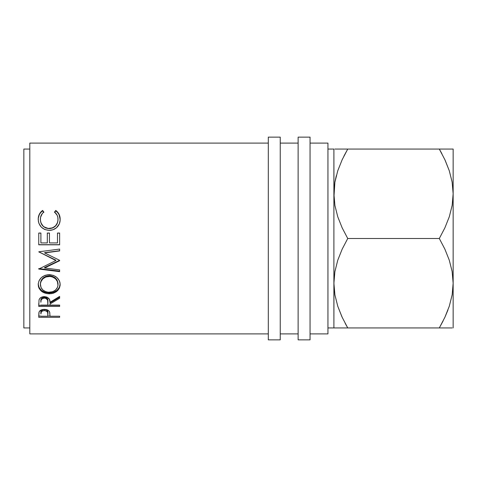 <?xml version="1.0" encoding="UTF-8"?>
<svg xmlns="http://www.w3.org/2000/svg" width="477" height="477" viewBox="0 0 477 477"><rect width="100%" height="100%" fill="white"/><g stroke="black" fill="none" stroke-linecap="round" stroke-linejoin="round"><path stroke-width="0.72" d="M447.939 310.05L444.88 317.288L447.933 310.05M268.312 339.862L280.237 339.862L280.237 137.137L268.312 137.137L268.312 339.862L268.312 137.137L280.237 137.137L280.237 339.862L268.312 339.862M298.125 339.862L310.05 339.862L310.05 137.137L298.125 137.137L298.125 339.862L298.125 137.137L310.05 137.137L310.05 339.862L298.125 339.862M333.966 280.237L333.9 327.937L334.914 327.937L327.937 327.937L333.9 327.937L333.9 149.062L327.937 149.062L333.9 149.062L333.966 196.762L334.89 182.208L337.746 170.82L342.158 159.735L347.739 149.062L343.875 156.188M23.85 327.937L29.812 327.937L23.85 327.937L23.85 149.062L23.85 327.937M29.812 149.062L23.85 149.062L29.812 149.062M310.05 333.9L327.937 333.9L327.937 143.1L310.05 143.1L327.937 143.1L327.937 333.9L310.05 333.9M280.237 333.9L298.125 333.9L280.237 333.9M298.125 143.1L280.237 143.1L298.125 143.1M29.812 333.9L268.312 333.9L29.812 333.9L29.812 143.1L29.812 333.9M268.312 143.1L29.812 143.1L268.312 143.1M38.756 317.3L38.881 312.727L39.352 311.439L41.749 309.746L44.355 309.37L47.783 310.092L48.976 310.992L49.775 312.513L49.996 316.227L59.625 316.227L59.625 317.3L38.756 317.3L59.625 317.3L59.625 316.227L49.996 316.227L49.65 312.089C48.898 310.336 47.134 309.43 44.355 309.37C41.636 309.436 39.871 310.306 39.072 311.982L38.756 317.3M38.756 306.431L39.042 299.896L39.716 298.584L41.684 297.111L44.337 296.616L46.895 297.07L49.441 299.341L49.996 302.305L59.625 296.408L59.625 298.226L49.996 304.01L49.996 305.107L59.625 305.107L59.625 306.431L38.756 306.431L59.625 306.431L59.625 305.107L49.996 305.107L49.996 304.01L59.625 298.226L59.625 296.408L49.996 302.305C50.264 299.031 48.38 297.135 44.337 296.616C41.553 296.73 39.782 297.821 39.042 299.896L38.756 306.431M48.094 274.692L53.394 275.372L56.948 277.56L59.363 280.762L59.971 282.617L60.114 285.449L59.386 288.156L57.019 291.161L53.484 293.158L51.427 293.665L47.14 293.665L43.163 292.365L41.475 291.262L39.06 288.281L38.428 286.516L38.267 283.702L38.977 280.881L41.35 277.614L44.927 275.384L48.094 274.692M59.625 260.37L44.576 267.531L59.625 260.305L59.625 260.716L44.576 267.991L59.625 269.881L59.625 271.657L38.756 269.058L55.881 260.525L38.756 251.814L59.625 249.066L59.625 250.932L44.611 252.911L59.625 260.305L59.625 260.716L44.576 267.991L44.576 267.531L44.576 267.991L59.625 269.881L59.625 271.657L38.756 269.058L38.756 268.581L59.625 271.139L38.756 268.581M38.756 244.802L38.756 233.038L40.897 233.038L40.897 242.93L47.318 242.93L47.318 233.038L49.459 233.038L49.459 242.93L57.484 242.93L57.484 233.038L59.625 233.038L59.625 244.802L38.756 244.802L59.625 244.802L59.625 233.038L57.484 233.038L57.484 242.93L49.459 242.93L49.459 233.038L47.318 233.038L47.318 242.93L40.897 242.93L40.897 233.038L38.756 233.038L38.756 244.802M42.584 210.446L43.842 212.015L42.328 213.493L40.569 217.279L40.396 220.249L40.986 222.813L42.841 225.806L44.176 226.969L48.32 228.465L52.714 227.821L55.606 225.746L57.449 222.723L57.991 220.13L57.806 217.19L57.133 215.228L54.539 212.015L55.785 210.446L57.675 212.17L59.07 214.298L59.905 216.701L60.114 220.422L59.309 223.892L56.513 227.738L53.036 229.735L49.071 230.367L44.814 229.556L41.266 227.094L38.947 223.469L38.393 221.394L38.279 217.983L39.293 214.304L40.682 212.164L42.584 210.446C39.657 212.647 38.202 215.586 38.22 219.265C38.691 225.985 42.304 229.687 49.071 230.367C51.88 230.397 54.36 229.52 56.513 227.738C59.017 225.43 60.233 222.598 60.162 219.241C60.162 215.58 58.707 212.653 55.785 210.446L54.539 212.015C56.835 213.899 57.991 216.308 58.021 219.253C57.711 224.822 54.772 227.911 49.214 228.507C43.699 227.928 40.748 224.888 40.36 219.378C40.36 216.361 41.517 213.905 43.842 212.015L42.584 210.446M345.175 323.323L347.638 327.765M341.8 316.478L337.794 306.323L334.926 294.971L333.9 283.219L334.908 294.887L333.9 283.219L334.89 271.646L337.746 260.257L342.158 249.173L347.739 238.5L342.17 227.851L337.794 216.886L334.926 205.533L333.9 193.781L333.9 283.219L334.89 271.646L337.746 260.257L342.158 249.173L347.739 238.5L439.311 238.5L444.88 249.149L449.256 260.114L452.124 271.467L453.15 283.219L453.15 327.937L453.15 193.781L453.15 283.219L452.16 294.792L449.304 306.18L444.892 317.265L439.311 327.937L450.616 327.937M337.758 327.937L336.434 327.937M344.132 327.937L342.188 327.937M337.764 149.062L342.17 149.062M453.15 149.062L453.15 193.781L453.15 149.062L336.434 149.062M336.303 175.709L334.908 182.113L336.309 175.691M337.794 170.677L342.17 159.712L337.794 170.677M342.468 159.074L342.176 159.694M334.902 149.062L347.739 149.062L342.17 159.712M333.9 327.937L347.739 327.937L342.17 317.288L337.794 306.323L334.926 294.971L333.9 283.219M452.136 149.062L439.311 149.062L444.88 159.712L449.256 170.677L452.124 182.029L453.15 193.781L452.16 205.354L449.304 216.743L444.892 227.827L439.311 238.5L444.88 249.149L449.256 260.114L452.124 271.467L453.15 283.219L452.16 294.792L449.304 306.18L444.892 317.265L439.311 327.937L443.175 320.812M444.582 317.926L444.874 317.306M449.286 327.937L444.88 327.937M449.292 149.062L450.616 149.062M442.918 149.062L444.862 149.062M441.875 153.677L439.412 149.235M445.25 160.522L449.256 170.677L452.124 182.029L453.15 193.781L452.16 205.354L449.304 216.743L444.892 227.827L439.311 238.5L347.739 238.5L342.17 227.851L337.794 216.886L334.926 205.533L333.9 193.781L334.89 182.208L337.746 170.82L342.158 159.735L347.739 149.062L439.311 149.062L444.88 159.712M445.279 160.582L444.892 159.735M341.77 316.418L342.158 317.265M334.914 327.937L439.311 327.937L444.88 317.288M342.17 317.288L347.739 327.937L452.148 327.937M40.36 219.676L40.36 219.676C40.754 225.096 43.699 228.095 49.214 228.662L49.214 228.662C54.772 228.078 57.705 225.043 58.021 219.551L57.449 222.968L55.606 225.949L52.714 227.988L49.214 228.662L45.732 228L42.841 226.003L40.986 223.057L40.36 219.676M54.539 212.432L55.785 210.882C58.707 213.058 60.162 215.944 60.162 219.539L59.07 214.674L57.675 212.581L55.785 210.882L54.539 212.432M38.238 218.913L38.22 219.563C38.208 215.938 39.663 213.046 42.584 210.882L43.842 212.432L42.584 210.882L40.682 212.575L39.293 214.68L38.279 218.305M38.756 233.122L40.897 233.122L38.756 233.122M40.897 233.038L40.897 242.93M47.318 233.122L49.459 233.122L47.318 233.122M49.459 233.038L49.459 242.93M57.484 242.865L57.484 233.122L59.625 233.122L57.484 233.122M59.625 244.701L38.756 244.701L59.625 244.701M59.625 260.305L44.611 252.911L59.625 250.932L59.625 249.066L38.756 251.814L55.881 260.525L55.881 260.18L38.756 251.814M59.625 250.741L44.611 252.685L59.625 250.741L59.625 249.066M38.756 251.874L55.881 260.18L55.881 260.525L38.756 269.058M59.625 271.139L59.625 269.881M60.162 284.507C59.53 278.538 55.869 275.253 49.185 274.651C42.411 275.277 38.756 278.616 38.22 284.656C38.893 290.38 42.578 293.438 49.28 293.82C55.964 293.367 59.589 290.266 60.162 284.507M60.162 283.791C59.589 289.456 55.964 292.514 49.28 292.956L49.28 293.82L49.28 292.956C42.578 292.574 38.893 289.569 38.22 283.934L39.06 287.506L41.475 290.439L45.076 292.318L49.28 292.956L53.484 292.306L57.019 290.338L59.386 287.381L60.162 283.791M57.985 283.088L58.021 284.578C57.598 289.289 54.682 291.858 49.274 292.288C43.824 291.894 40.855 289.324 40.36 284.578C40.801 279.677 43.735 276.94 49.179 276.374C54.664 276.916 57.616 279.647 58.021 284.578L58.021 283.857C57.61 279.003 54.664 276.308 49.179 275.784L52.637 276.386L55.535 278.186L57.389 280.834L57.985 283.088M48.296 275.819L49.179 275.784L49.179 276.374L49.179 275.784C43.735 276.344 40.801 279.033 40.36 283.857L41.016 280.852L42.87 278.21L45.738 276.398L48.296 275.819M40.402 284.614L40.36 283.857M59.625 297.296L49.996 302.984L59.625 297.296L59.625 296.408M49.996 304.01L49.996 305.107M59.625 305.369L38.756 305.369L59.625 305.107M38.756 305.369L38.756 303.438M47.795 299.944L47.885 301.309C48.26 299.049 47.074 297.66 44.331 297.159L46.818 298.006L47.795 299.944M41.91 298L44.331 297.159L44.331 298.089C47.08 298.614 48.266 300.027 47.885 302.317L47.855 305.107L40.897 305.107L47.855 305.107L47.64 300.218L46.108 298.483L44.331 298.089L44.331 297.159C41.654 297.654 40.509 299.019 40.897 301.255L41.433 298.519M40.897 301.255L40.897 302.251C40.503 299.985 41.648 298.602 44.331 298.089L41.91 298.948L41.105 300.194L40.897 302.251L40.897 301.255M49.996 315.357L49.996 316.227M59.625 316.227L59.625 317.3M49.996 316.066L47.855 316.066L49.996 316.066M38.756 316.066L40.897 316.066L38.756 316.066L38.756 314.921M47.813 311.749L47.897 312.87C48.266 311.016 47.086 309.889 44.361 309.484L46.829 310.163L47.813 311.749M43.914 309.501L44.361 309.484L44.361 310.61C47.086 311.034 48.266 312.179 47.897 314.051L47.855 316.227L40.897 316.227L47.855 316.227L47.658 312.34L46.12 310.926L44.361 310.61L44.361 309.484C41.69 309.871 40.533 310.968 40.897 312.775L41.427 310.605L43.914 309.501M47.897 312.87L47.897 314.051M40.897 312.775L40.897 313.955C40.533 312.125 41.684 311.016 44.361 310.61L42.656 310.921L41.427 311.749L40.897 313.955L40.897 312.775M40.402 283.803L41.034 287.565L42.936 290.076L45.828 291.733L48.392 292.252L52.691 291.727L55.523 290.04L57.407 287.548L57.985 285.341L57.389 281.508L55.535 278.812L52.637 276.988L50.061 276.41L45.738 276.994L42.87 278.842L41.016 281.525L40.402 283.803M47.885 302.311L47.885 301.309"/></g></svg>
